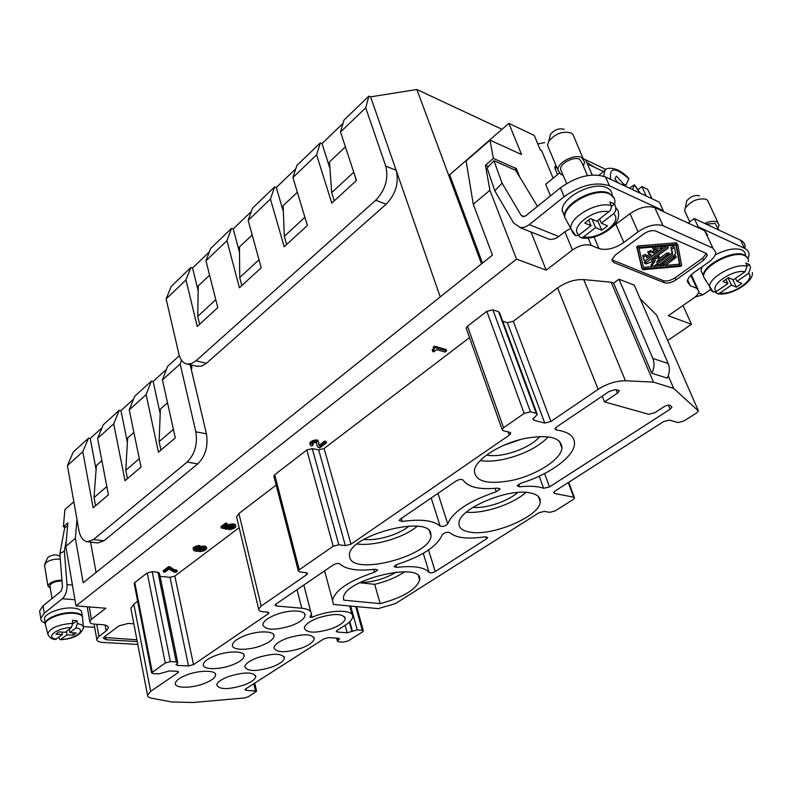 <?xml version="1.0" encoding="UTF-8"?>
<svg xmlns="http://www.w3.org/2000/svg" width="792" height="792" viewBox="0 0 792 792"><rect width="100%" height="100%" fill="white"/><g stroke="black" fill="none" stroke-linecap="round" stroke-linejoin="round"><path stroke-width="1.19" d="M658.885 256.361L656.39 256.737M659.528 257.776L658.796 257.469L651.489 260.32L667.725 248.47L668.329 247.649L666.042 247.748L644.906 263.558L646.5 263.835L655.4 260.36L651.658 266.33L653.915 266.221L669.666 254.42L667.399 254.519L656.538 262.419L659.528 257.776M602.217 396.139L604.514 401.871L648.717 414.305L654.628 412.8L663.963 406.761C666.755 405.207 668.903 404.791 670.418 405.514L671.903 407.246L670.131 409.246L668.399 405.157M616.087 389.852L617.443 393.188L604.514 401.871M611.83 259.806L663.448 280.685C666.795 281.576 670.666 280.615 675.061 277.814L702.623 258.202L706.325 253.45M613.622 262.459L664.379 282.774C667.725 283.655 671.596 282.704 676.002 279.893L703.603 260.291L707.325 255.38L705.86 253.202L655.816 231.076C652.202 229.997 648.054 231.016 643.381 234.115L615.206 255.163L611.82 259.934L613.622 262.459L612.701 260.301M676.14 256.935L675.635 255.826L673.388 255.935L663.528 263.073L663.082 264.172M664.161 264.478L663.577 265.28L665.815 265.172L676.279 257.242L674.032 257.351L664.161 264.478L663.528 263.073M276.408 606.009L275.933 604.088L275.042 605.157L276.408 606.009L301.762 608.236C308.296 608.929 311.494 610.879 311.355 614.117L310.009 617.265L312.107 617.265C330.205 609.315 354.311 609.305 352.658 616.948C352.321 619.473 349.925 622.175 345.49 625.046L337.135 630.392L336.263 631.372L337.412 632.056L347.124 632.768L357.251 629.937L362.281 630.323L355.717 606.533M653.44 382.12L625.423 380.764L583.744 279.596L611.167 282.219L653.44 382.12L673.685 388.407L698.396 410.969L696.594 412.959L683.763 421.077L678.011 422.552L669.379 420.126L663.577 421.601L555.034 491.02L553.638 492.594L554.548 493.436L573.735 497.218L568.27 482.566M312.127 444.302L313.216 444.896L311.82 445.975L310.622 445.619L310.157 444.54L312.533 442.273L317.701 441.441L318.681 442.263L318.978 445.292L319.978 446.351L324.977 442.53L326.433 442.827L319.651 448.005L317.503 446.846L316.285 442.53L313.751 442.768L312.127 444.302M228.878 529.64L228.571 528.333L229.541 527.472L231.125 527.294L231.432 528.601L233.699 527.522L233.986 526.67L232.145 526.017L229.68 526.482L226.987 529.294L221.324 527.937L225.888 524.462L227.324 524.66L223.661 527.452L226.492 528.135L227.552 526.69L230.62 525.512L233.402 525.195L235.531 525.878L235.808 526.819L234.571 528.135L230.749 529.492L228.878 529.64L231.432 528.601M230.472 527.403L230.779 528.709M649.509 254.034L646.341 256.351M651.153 254.717L646.717 257.974L646.232 255.865L643.361 256.875L644.144 260.34L646.421 260.132L662.261 248.153L655.321 248.203L653.291 249.589L657.944 249.737L653.479 253.014L650.925 251.935L648.311 253.242L651.153 254.717M324.601 570.844L332.501 600.336C335.155 590.119 349.163 580.744 374.527 572.22L377.735 570.042L375.071 569.24C357.707 571.289 345.995 569.517 339.917 563.904C338.273 563.092 336.075 563.419 333.303 564.884L275.903 604.118M687.624 279.952L690.238 285.684L687.298 281.526C687.595 278.556 689.99 275.438 694.465 272.171L708.345 262.36C712.998 258.974 715.493 255.687 715.829 252.5L712.948 248.144L663.043 225.71C655.786 223.512 647.46 225.552 638.065 231.809L623.848 242.481C614.711 248.599 606.415 250.628 598.98 248.569L591.258 245.421L588.139 238.036M707.602 235.125L704.692 230.7L712.948 248.144M612.82 226.522L630.016 213.682C639.293 207.395 647.559 205.385 654.796 207.653L704.692 230.7M137.244 641.589L106.326 639.758L103.376 638.233L104.455 636.738L119.067 625.819L128.274 623.433L133.838 623.819M337.719 638.233L338.233 640.183L339.56 638.936L338.422 638.283L328.71 637.609L323.859 638.877L245.649 688.911L244.936 689.703L246.183 690.297L256.598 691.178L248.262 696.792L244.441 697.97L193.208 702.494L171.805 701.989L151.579 698.188C148.807 697.633 147.451 696.623 147.51 695.138L150.648 691.347L177.834 672.804L178.457 671.745M316.998 445.391L317.038 444.658M681.645 265.647L677.764 244.56L676.942 244.193L638.392 247.411L637.372 248.104L642.391 269.359L643.233 269.706L680.645 266.36L681.645 265.647M677.695 244.391L676.279 242.768L637.758 245.975L636.738 246.728L641.817 268.062M591.258 245.421C585.536 243.847 579.269 245.381 572.428 250.025L564.884 231.729L570.695 228.363M362.281 630.323L363.37 630.976L362.469 631.966L348.292 640.876L343.53 642.124L338.501 641.787L337.372 641.144L338.233 640.183M178.507 671.982L177.032 671.25L169.478 670.933L159.034 673.843L153.133 673.606L151.589 672.853L165.271 662.983L147.223 572.943L134.788 582.526L134.224 583.664M177.477 665.428L175.982 664.676L177.091 663.538L177.477 665.428L188.506 665.943L193.505 664.627L268.033 613.929L268.874 612.909L267.498 612.077L262.855 611.691C260.033 611.414 258.637 610.563 258.667 609.147L261.182 606.048L306.662 574.725L306.118 572.636M239.164 527.67L174.854 576.081L170.013 577.328L160.073 576.338M683.011 305.494L691.475 324.324L667.696 340.52M690.238 285.684L696.762 288.347L690.773 275.269M193.377 549.866L193.367 547.846L193.654 549.153L196.079 547.559L199.129 546.886L200.237 546.926L198.346 547.737L198.604 548.797L204.207 547.312L205.989 547.717L206.662 548.826L203.99 550.846L200.049 551.588L194.614 550.945L193.495 550.163L193.654 549.153M193.129 548.292L193.416 549.589M482.467 263.102L449.668 174.794L508.86 123.354L521.552 154.529L490 140.164L466.092 160.934L473.279 204.237L492.456 255.103L83.18 582.783L75.379 538.352L65.805 546.391L67.864 522.888L63.37 526.749L65.776 527.046M473.279 204.237L489.911 190.278L516.533 259.123L76.002 605.91L65.805 546.391M525.799 438.283C500.485 443.213 474.814 459.835 474.368 470.973C475.378 481.526 487.585 484.734 511.008 480.586C535.491 475.685 561.092 459.647 561.954 448.054C561.449 437.649 549.401 434.392 525.799 438.283M463.043 480.051C467.983 487.199 479.457 489.892 497.475 488.12L500.019 489.08L496.257 491.753C469.151 500.92 452.975 511.612 447.728 523.829C445.55 526.116 443.015 526.878 440.134 526.126C433.739 520.413 421.116 518.859 402.247 521.453L399.138 520.522L400.277 519.126L456.113 480.972C459.241 479.289 461.548 478.982 463.043 480.051M228.611 676.507C221.285 679.318 217.325 682.13 216.751 684.951C219.196 689.733 228.225 689.783 243.837 685.12C251.173 682.328 255.153 679.506 255.786 676.645C253.48 671.854 244.431 671.814 228.611 676.507M203.752 683.684C211.048 680.902 214.998 678.061 215.602 675.16C216.642 670.151 200.049 669.864 187.08 674.814C179.804 677.625 175.883 680.457 175.319 683.318C174.428 688.406 191.05 688.535 203.752 683.684M469.953 532.135C492.357 536.501 539.827 516.344 540.283 501.89C540.669 497.416 537.392 494.446 530.442 492.97C508.533 487.634 458.568 508.919 458.974 523.067C458.687 527.838 462.35 530.858 469.953 532.135M449.717 532.58C455.915 537.986 467.676 539.392 484.991 536.798L487.684 537.54L486.466 538.897L435.234 571.537C432.541 572.913 430.521 573.23 429.155 572.477C424.512 567.161 413.642 565.468 396.545 567.409L393.941 566.617L397.198 564.399C422.136 556.231 437.144 546.371 442.233 534.838C444.381 532.6 446.876 531.858 449.717 532.58M430.858 533.63C428.719 514.503 348.945 535.273 349.421 554.935L349.856 558.014C355.489 575.794 430.68 555.271 431.016 535.927L430.858 533.63M301.217 648.222C309.167 645.163 313.513 642.025 314.256 638.798C312.098 633.64 302.98 633.471 286.902 638.293C278.942 641.381 274.636 644.51 273.953 647.688C276.269 652.836 285.348 653.014 301.217 648.222M245.253 635.491C237.343 638.57 233.056 641.738 232.412 644.975C231.462 650.42 247.955 650.777 261.053 645.747C268.973 642.698 273.28 639.53 273.992 636.233C275.072 630.868 258.618 630.343 245.253 635.491M276.17 614.572C267.914 617.819 263.429 621.166 262.726 624.621C265.172 630.333 274.755 630.66 291.466 625.621C299.732 622.413 304.247 619.057 305.019 615.542C306.118 609.988 289.753 609.335 276.17 614.572M331.63 628.67C339.926 625.462 344.47 622.146 345.272 618.701C343.193 613.354 334.046 613.127 317.839 618.008C309.533 621.245 305.019 624.561 304.296 627.947C306.524 633.283 315.632 633.521 331.63 628.67M271.973 667.022C279.606 664.112 283.764 661.132 284.447 658.093C282.219 653.123 273.131 653.024 257.182 657.776C249.549 660.716 245.421 663.686 244.797 666.676C247.183 671.636 256.242 671.755 271.973 667.022M380.18 603.653C403.128 597.406 416.275 589.525 419.641 579.991C424.037 560.637 343.243 579.516 343.461 597.97L343.698 600.148L380.18 603.653L374.666 584.347C386.625 581.437 396.614 577.239 404.653 571.755M539.233 476.19L543.619 488.288L549.49 486.932L670.131 409.246M543.619 488.288C537.699 486.229 529.69 485.734 519.592 486.803L517.117 485.862L520.928 483.16C548.48 474.952 573.309 457.43 574.467 444.431C575.091 436.639 569.052 431.828 556.36 429.977L554.974 428.848L556.519 426.997L609.117 391.486L614.523 389.783L617.443 389.912L619.176 391.129L617.443 393.188M215.582 655.548C207.989 658.489 203.9 661.478 203.296 664.518C202.376 669.784 218.939 670.022 231.838 665.092C239.431 662.181 243.56 659.182 244.213 656.093C245.273 650.905 228.74 650.499 215.582 655.548M332.501 600.336L333.452 604.474L378.249 608.612L395.465 603.593L538.936 512.771L544.292 511.384L549.678 512.365L555.004 510.979L573.18 499.564L574.586 498.019L573.735 497.218M502.742 321.245L507.405 322.74L544.757 423.047L550.905 421.483L598.148 389.337C607.207 383.605 616.295 380.744 625.423 380.764M544.757 423.047L533.966 420.324L532.907 419.186L537.313 414.473L536.253 413.325L530.452 411.83L524.165 413.424L503.563 427.739L502.108 429.561L503.227 430.719L509.642 432.244L510.731 433.373L509.276 435.174L508.098 431.878M350.985 544.193L324.116 448.51L318.691 449.876L312.276 448.628L306.821 450.005L274.695 474.745L299.257 569.804L333.165 546.232L338.827 544.777L345.362 545.648L350.985 544.193L509.276 435.174M299.257 569.804L298.327 570.973L299.703 571.913L306.247 572.646L307.603 573.566L306.662 574.725M177.091 663.538L177.774 662.696L176.279 661.934L170.369 661.647L165.271 662.983M199.594 549.302L202.108 549.262L204.227 548.282M203.772 548.628L204.069 549.915L204.851 548.698L203.277 548.143L200.03 548.975L199.257 550.183L200.831 550.747L204.069 549.915M204.336 548.341L204.603 549.519M198.346 547.737L196.129 548.411L195.248 549.707L197.762 550.569L198.604 548.797M655.024 249.985L652.846 251.579L650.282 250.5L647.816 252.133M312.652 443.48L313.216 444.896M312.355 443.787L312.632 444.777M318.701 444.124L319.978 446.351M318.978 444.609L319.364 445.985M177.725 662.449L159.43 573.19L157.945 572.269L152.163 571.676L147.223 572.943M136.907 639.807L103.732 637.412M698.168 410.335L656.568 315.038L640.144 298.713M668.25 375.784L673.685 388.407M63.37 526.749L64.914 509.543L73.834 501.781M151.42 381.061L134.65 396.287L129.235 409.87L146.124 394.644L151.42 381.061L153.133 381.437L160.202 413.79M166.459 369.359L153.133 381.437M160.944 450.094L159.123 441.639L160.39 409.088L167.498 402.811M583.357 158.727L604.781 168.904L605.276 170.013M508.86 123.354L534.244 135.402L540.332 150.025L541.639 150.629L553.133 178.2M76.002 605.91L105.851 608.236L91.436 619.314L89.803 621.641L87.199 606.781M432.452 349.836L432.937 351.272L432.155 350.064L433.65 348.302M433.353 348.836L433.838 350.272L432.937 351.272M433.729 348.51L433.838 350.272M236.838 517.948L236.57 516.839L238.917 513.493L276.17 485.08M137.65 601.277L133.818 604.167L130.868 608.306L131.086 609.434M137.798 644.45L102.742 642.421C98.851 642.144 96.871 641.124 96.792 639.372L98.931 636.402L106.197 630.947L108.395 627.888C108.336 626.096 106.326 625.027 102.366 624.68L94.456 624.146C91.407 623.878 89.862 623.047 89.803 621.641M94.129 624.116L94.258 625.007M319.602 444.985L324.581 441.154L324.977 442.53M598.148 389.337L557.637 287.912L513.305 321.285L550.905 421.483M691.475 324.324L668.319 315.691L693.624 298.129C696.92 295.782 698.673 293.525 698.91 291.347L696.762 288.347M613.622 283.16L618.997 279.22L634.273 285.15L668.171 363.508C670.032 368.25 669.715 373.121 667.201 378.13L651.816 373.24L613.622 283.16L611.167 282.219M433.056 349.223L433.541 350.658M490 140.164L493.376 158.4L516.354 168.567L519.849 177.25M559.162 173.28L545.688 184.279L550.47 195.862M432.64 351.5L433.808 351.826L436.639 349.648L445.055 352.054L446.549 350.915L446.054 349.48L434.422 346.144L433.234 347.064L434.135 349.727M215.78 299.683L197.723 316.364L199.643 324.265M494.792 190.842L513.691 223.096L520.572 227.65L524.621 227.195L528.65 225.126L564.142 196.713L560.419 187.823L525.779 215.81L523.007 216.681L521.186 215.384L502.078 183.15L494.792 190.842L487.12 168.013L493.921 160.707L515.622 170.28L537.471 206.365M530.996 231.977L546.183 270.171L516.533 259.123M488.486 166.548L485.427 165.211L489.911 190.278M572.428 250.025L546.183 270.171M564.884 231.729L558.756 236.521L529.294 224.631M546.084 237.976L549.43 239.313L552.064 239.392L555.469 238.491L558.756 236.521M516.354 168.567L514.77 169.904M493.376 158.4L485.427 165.211M76.953 519.354L75.379 538.352M324.116 448.51L469.527 337.61M537.026 413.711L499.693 313.028L498.604 311.711L492.881 309.84L486.832 311.325L467.508 326.225L466.171 328.165L466.468 328.977M197.911 547.807L197.574 550.084M231.125 527.294L231.997 527.017L232.304 528.323M310.246 445.045L310.108 442.471L313.355 440.392L317.315 440.065L318.681 442.263M324.581 441.154L326.047 441.451L326.433 442.827M316.651 443.282L316.562 442.688M221.324 527.937L221.027 526.621L225.581 523.146L227.017 523.344L227.324 524.66M224.898 526.512L226.185 526.819L228.779 524.591L233.095 523.878L235.224 524.571L235.858 526.522M231.997 527.017L233.383 526.225L233.699 527.522M163.528 571.982L163.261 570.695L168.587 566.636L169.874 566.775L173.596 569.389L176.913 570.171L177.18 571.448L173.864 570.666L170.141 568.062L168.854 567.923L163.528 571.982L164.964 572.131L169.052 569.012L173.894 571.992L175.953 572.378L177.18 571.448M193.367 547.846L198.05 545.678L199.95 545.629L200.237 546.926M195.575 548.826L197.396 549.252M200.168 546.619L205.059 546.153L206.306 546.965L206.702 548.549M656.568 315.038L656.835 315.652M274.695 474.745L273.943 476.457M507.405 322.74L513.305 321.285M557.637 287.912C566.151 281.982 574.853 279.21 583.744 279.596M191.258 364.983L191.981 368.032L191.129 368.795L190.179 364.736M228.779 524.591L229.096 525.898M230.314 524.195L230.62 525.512M227.938 527.779L228.096 528.452M119.236 410.276L103.247 424.799L97.604 438.382L113.711 423.859L119.236 410.276L120.938 410.612L127.383 442.352M181.526 360.271L180.16 363.964L195.852 431.808C197.733 444.193 194.822 454.281 187.12 462.082L93.486 539.53L87.387 541.738C83.111 541.015 80.279 537.253 78.913 530.442L67.419 465.587L82.794 451.727L88.536 438.154L90.229 438.451L96.099 469.597M191.129 368.795L206.435 433.838L195.852 431.808M133.888 432.442L127.631 437.956L125.789 470.27L139.303 458.667M125.789 470.27L127.453 478.606M179.329 355.727L167.587 366.389L162.419 379.952L180.16 363.964M162.419 379.952L175.299 437.867L158.469 452.202L146.124 394.644M129.235 409.87L141.025 467.052L125.017 480.695L113.711 423.859M97.604 438.382L108.405 494.842L93.139 507.83L82.794 451.727M199.317 549.697L199.475 550.4M199.683 549.351L199.97 550.648M227.235 525.373L227.552 526.69M227.938 524.967L228.245 526.284M206.059 546.648L206.346 547.945M206.306 546.965L206.593 548.252M232.838 526.63L233.145 527.937M517.651 492.505C508.038 501.356 485.892 508.712 472.893 507.385M466.32 512.216C483.615 513.988 513.087 504.227 525.898 492.406M343.54 599.554L343.698 600.148M374.666 584.347L359.657 582.714M386.149 204.197L375.705 200.257L196 360.815L206.445 363.28L386.149 204.197C395.812 194.099 399.138 182.794 396.148 170.3L440.223 296.921M206.445 363.28L201.505 366.181L196.426 366.191M87.387 541.738L97.871 542.946L103.99 540.758L197.743 463.904C205.455 456.172 208.345 446.153 206.435 433.838M96.079 572.448L90.585 542.104M199.129 547.737L199.277 548.411M198.05 545.678L198.337 546.985M198.832 545.589L199.129 546.886M226.304 526.343L226.611 527.65M226.68 525.799L226.987 527.106M200.544 549.45L200.831 550.747M201.465 549.381L201.752 550.668M225.581 523.146L225.888 524.462M232.016 523.928L232.323 525.244M233.095 523.878L233.402 525.195M199.663 545.589L199.95 546.896M235.452 524.908L235.769 526.215M193.654 547.51L193.941 548.807M234.234 524.037L234.551 525.353M233.838 526.502L233.967 527.066M205.059 546.153L205.346 547.45M205.702 546.421L205.989 547.717M199.911 547.173L200.099 548.044M200.416 546.529L200.703 547.826M234.868 524.324L235.184 525.641M235.224 524.571L235.531 525.878M317.919 440.312L318.305 441.688M226.185 526.819L226.492 528.135M201.168 546.341L201.455 547.638M202.059 546.163L202.356 547.46M480.18 460.607C486.813 461.627 494.614 461.211 503.573 459.38C522.888 454.925 537.817 447.43 548.361 436.897M539.718 436.531C530.442 448.272 501.138 458.429 486.615 455.014M304.88 217.246L284.298 236.382L283.13 205.712L297.366 192.258M194.396 546.935L194.684 548.242M194.971 546.628L195.258 547.925M434.422 346.144L434.907 347.579L433.719 348.5M202.851 546.074L203.138 547.371M45.184 623.175C42.214 622.047 40.748 620.473 40.768 618.453L44.233 613.255L62.35 598.742C65.657 595.574 67.211 590.852 67.003 584.585L72.438 585.07M39.818 612.364L39.6 611.018L43.045 605.781L61.093 591.208L62.459 587.05L59.855 553.687L64.697 527.69L67.597 525.967M433.957 348.708L434.145 349.252M169.874 566.775L170.141 568.062M171.082 567.963L171.349 569.25M202.96 548.995L203.247 550.292M197.386 548.331L197.683 549.628M197.782 547.906L198.069 549.202M318.701 444.312L318.978 445.292M174.992 569.794L175.26 571.072M197.723 316.364L198.257 285.902L209.593 275.19M357.162 543.995C374.339 546.421 404.088 537.649 417.196 526.274M409.048 526.056C399.208 534.61 376.784 541.223 363.884 539.392M229.541 527.472L229.848 528.779M168.587 566.636L168.854 567.923M310.593 441.956L310.979 443.332M311.365 441.362L311.741 442.738M173.596 569.389L173.864 570.666M195.297 549.183L195.466 549.925M195.683 548.876L195.97 550.173M309.781 443.154L310.157 444.54M310.108 442.471L310.484 443.857M196.396 546.044L196.683 547.351M197.149 545.856L197.436 547.153M195.792 546.252L196.079 547.559M231.215 524.017L231.531 525.334M202.108 549.262L202.396 550.559M133.462 399.257L120.938 410.612M172.399 568.814L172.666 570.101M203.92 546.015L204.207 547.312M375.705 200.257C385.377 190.06 388.724 178.675 385.763 166.102L365.716 107.851L340.52 131.977L343.976 120.107L368.894 96.109L370.597 96.862L416.889 89.506L501.989 129.324M251.321 211.513L233.224 228.918L231.531 228.363L210.692 248.431L205.96 260.796L217.79 307.623L197.228 326.472L185.971 279.932L166.122 298.94L171.171 286.476L190.872 267.518L192.555 268.013L198.168 290.822M209.395 251.826L192.555 268.013M205.96 260.796L226.977 240.679L239.412 287.793L261.221 267.795L248.163 220.394L252.529 208.148L274.606 186.892L276.299 187.506L295.792 168.775M248.163 220.394L270.448 199.059L284.18 246.738L307.365 225.492L292.931 177.527L296.871 165.449L320.315 142.887L322.007 143.57L329.957 168.518M343.025 123.364L322.007 143.57M356.301 180.616L353.519 171.498M353.588 172.379L331.68 192.614L334.273 200.812M331.68 192.614L329.492 161.905L345.411 146.857M304.89 217.364L307.336 225.512M284.298 236.382L286.645 244.48M259.004 259.746L239.728 277.556L239.461 246.965L252.173 234.957M239.728 277.556L241.847 285.556M101.861 460.677L96.396 465.498L94.03 497.554L106.821 486.565M94.03 497.554L95.555 505.781M316.721 439.946L317.107 441.322M317.315 440.065L317.701 441.441M416.889 89.506L481.526 263.855M370.597 96.862L396.148 170.3L385.763 166.102M315.86 439.897L316.246 441.273M173.408 429.373L159.123 441.639M446.549 350.915L434.907 347.579M396.515 572.012C385.239 578.764 373.042 582.288 359.905 582.585M67.419 465.587L73.26 452.014L88.536 438.154M314.464 440.114L314.85 441.49M312.147 440.897L312.533 442.273M313.355 440.392L313.741 441.768M669.517 254.103L669.022 253.004L666.755 253.103L658.815 258.885M653.341 261.162L651.173 265.221M643.797 268.815L638.976 248.252L676.328 245.124L680.13 265.577L643.797 268.815M675.942 245.154L679.496 264.172L665.399 265.429M663.706 265.577L659.469 265.954M657.716 266.102L653.489 266.478M651.786 266.627L643.46 267.369M679.496 264.172L680.13 265.577M652.846 251.579L653.479 253.014M653.806 247.015L652.796 248.48M662.122 247.827L661.429 246.371M646.173 255.737L645.599 254.44L642.728 255.45L643.579 259.043M674.457 247.728L673.873 246.46L671.002 247.49L672.071 253.084L657.558 263.617L657.112 264.716M665.953 245.995L644.866 261.34L644.421 262.449M668.181 247.322L667.488 245.867M674.527 247.886L671.646 248.916L672.715 254.499L657.598 265.825L659.855 265.716L674.368 255.212L675.576 253.579L674.527 247.886M672.071 253.084L672.715 254.499M61.974 632.095L62.37 634.531L55.41 639.471C51.678 639.322 49.144 637.451 47.777 633.838C50.084 627.997 58.4 624.472 72.725 623.284L71.359 627.581L65.261 632.303L58.855 631.897L55.965 634.144L62.37 634.531M58.588 637.451L60.182 639.748L66.993 634.818L73.319 635.194L72.913 632.778M66.993 634.818L66.429 631.392M66.34 540.302L64.35 551.113L67.003 584.585M64.35 551.113L59.855 553.687M749.41 264.597L747.044 266.231L745.846 262.993L749.41 264.597L750.598 267.805L748.588 273.339L736.966 281.328L735.53 278.319M715.136 292.08L717.592 293.674L720.057 292.951L731.481 285.1L728.076 277.913M711.533 290.674L709.592 287.011C708.177 277.824 734.976 262.796 747.044 266.211L745.024 271.775L733.392 279.794L728.432 277.665L722.918 281.477L727.888 283.585L725.918 279.408M727.888 283.585L716.453 291.466L713.166 292.03L711.632 290.773M102.01 427.769L90.229 438.451M588.634 220.018L591.05 225.71L584.743 223.047L590.505 218.562L596.812 221.255L610.394 210.316L611.444 206.91L610.058 201.97L614.582 204.009L611.424 206.455M688.129 223.047L694.267 218.533L698.188 226.849L697.485 227.363M651.816 373.24C654.35 368.161 654.687 363.231 652.826 358.439L618.997 279.22M587.426 163.944L603.504 171.537M555.034 166.37L554.984 168.577L557.519 174.616M72.725 623.284L72.399 620.393L74.824 620.463L77.022 620.71L77.359 623.601C81.566 624.343 83.576 625.799 83.388 627.967C80.873 635.075 73.131 639.005 60.182 639.748M231.531 228.363L226.977 240.679M185.971 279.932L190.872 267.518M77.022 620.71L72.755 623.878M537.788 143.906L544.629 142.609M82.368 616.275L81.764 612.77C81.665 610.167 78.784 608.593 73.111 608.048C61.608 606.9 44.104 613.493 44.491 618.799L44.649 619.849M82.566 617.126C82.249 614.681 79.368 613.206 73.904 612.701C62.38 611.592 44.857 618.186 45.223 623.462L45.322 624.294M69.31 629.165L69.884 632.59L75.992 627.888L77.359 623.601M605.929 169.528L604.841 170.468C605.177 167.637 616.819 165.29 628.858 178.457L625.997 185.16L623.393 183.942L616.394 176.052L614.899 179.071L618.354 182.962M623.393 183.942L622.284 184.803M731.481 285.1L736.372 287.169L732.729 279.507M736.372 287.169L741.847 283.417L736.966 281.328M694.267 218.533L740.599 240.233C743.708 241.738 745.213 244.035 745.123 247.124M698.188 226.849L744.52 248.292C747.628 249.777 749.123 252.054 749.024 255.113L748.103 258.865M573.408 233.808L570.824 228.601L575.764 235.759L579.081 234.967L591.05 225.71M575.764 235.759L574.319 234.689M60.093 556.677L59.43 555.994C56.39 554.232 52.678 554.588 48.292 557.053L47.431 558.231M60.281 559.202L59.766 559.142C54.262 558.865 49.658 560.043 45.966 562.647L44.609 565.617M61.905 580.051C54.044 580.566 49.371 582.536 47.906 585.981L50.351 588.298M61.984 580.972C55.381 581.13 51.361 582.694 49.926 585.674L50.005 586.159M94.664 627.323L83.279 626.571M592 219.196L595.604 227.641L583.645 236.848L581.021 237.758L578.279 235.481M45.58 625.343L45.322 624.353C44.382 619.077 62.241 612.186 74.012 613.325C79.913 613.889 82.794 615.542 82.645 618.275L83.299 626.868M612.167 195.198C612.058 191.892 610.295 189.417 606.89 187.793C593.861 180.725 561.587 197.198 562.211 210.365L564.498 216.335M614.097 198.069L609.325 193.337C596.297 186.318 563.924 202.792 564.508 215.909L562.211 210.365M599.593 219.107L601.356 223.205L614.285 213.137L615.77 210.415L615.75 207.544L618.196 210.652L618.611 214.632C619.403 227.017 594.96 241.124 581.021 237.758M614.582 204.009L615.75 207.544M73.319 635.194L76.21 632.986L69.884 632.59M699.524 195.832L699.395 195.763C694.574 194.832 690.317 196.594 686.624 201.039L686.209 203.386M717.879 222.394L707.513 200.267L706.246 199.317C698.376 197.822 691.426 200.693 685.387 207.92L684.555 210.652L685.773 213.256M717.889 228.254L719.126 224.977L717.116 221.928C714.028 220.701 709.919 221.215 704.771 223.453M718.72 229.987L715.107 223.384L706.276 224.156M560.419 187.823C576.843 176.19 591.881 172.567 605.543 176.963L659.37 202.178L663.28 210.702L662.567 211.236M562.221 211.405L562.736 211.622M502.078 183.15L493.921 160.707M629.442 188.159L634.451 184.754L632.521 189.605M625.997 185.16L624.888 186.021M592.238 175.022L585.644 159.855L583.427 158.806M564.142 196.713C580.655 185.1 595.752 181.457 609.434 185.783L663.28 210.702M586.832 162.578L594.98 167.508M638.005 189.625L641.936 186.585L647.658 189.308L651.955 198.703M641.936 186.585L646.222 196.02M710.454 289.575L703.029 294.713L695.079 297.03M587.476 175.596L581.981 162.895L579.596 159.281C573.893 156.133 560.221 163.251 560.548 169.171L561.736 172.003M583.328 166.013L584.654 162.083L581.694 157.578C574.576 153.618 557.449 162.538 557.865 169.924L560.944 174.488L563.062 175.131M583.09 158.479L572.883 134.343L571.002 132.917C562.518 130.838 555.093 133.67 548.707 141.412L547.49 145.263L549.004 148.866M564.241 129.383L564.043 129.284C558.855 127.987 554.301 129.73 550.4 134.482L549.688 137.392M706.098 281.111L703.633 276.943C701.9 266.36 733.966 249.708 744.886 255.727C747.549 256.994 748.707 258.974 748.371 261.677M747.757 258.152L744.559 255.044C733.927 249.183 702.692 264.954 703.326 275.685L700.979 270.636L703.346 275.339M745.658 255.37L744.836 252.202L742.104 249.985C735.194 247.589 726.214 249.242 715.176 254.965M702.167 266.726L700.979 270.636M567.983 223.344L564.815 217.493C562.884 204.445 596.218 186.843 609.652 194.08C613.572 195.97 615.295 198.901 614.82 202.871M595.604 227.641L601.801 230.264L607.543 225.859L601.356 223.205M601.801 230.264L597.663 220.602M196 360.815L191.694 363.538L187.407 364.092C183.219 363.33 180.388 360.023 178.913 354.163L166.122 298.94M340.52 131.977L356.459 180.467L331.779 203.099L316.612 154.866L320.315 142.887M292.931 177.527L316.612 154.866M239.511 252.361L233.224 228.918M283.358 211.652L276.299 187.506M274.606 186.892L270.448 199.059M368.894 96.109L365.716 107.851M520.433 439.54L503.445 445.46M658.162 256.054L658.796 257.469M664.379 282.774L663.448 280.685M654.796 207.653L663.043 225.71M673.388 255.935L674.032 257.351M676.279 242.768L676.942 244.193M630.016 213.682L638.065 231.809M152.242 672.042L134.788 582.526M170.013 577.328L188.506 665.943M703.603 260.291L702.623 258.202M594.069 236.976L598.98 248.569M555.538 427.809L556.36 429.977M350.707 606.068L357.251 629.937M650.282 250.5L650.925 251.935M338.253 638.273L338.689 639.896M333.165 546.232L306.821 450.005M255.38 690.594L253.787 683.694M246.183 690.297L245.837 688.783M157.945 572.269L176.279 661.934M106.326 639.758L105.999 637.936M615.968 224.403L623.848 242.481M261.182 606.048L238.917 513.493M268.033 613.929L267.587 612.087M174.854 576.081L193.505 664.627M636.738 246.728L637.382 248.173M637.758 245.975L638.392 247.411M170.369 661.647L152.163 571.676M89.258 606.949L91.436 619.314M177.527 671.299L177.834 672.804M150.648 691.347L133.818 604.167M676.002 279.893L675.061 277.814M349.401 622.096L351.955 631.501M345.104 625.294L347.124 632.768M349.826 621.69L352.42 631.214M96.782 624.304L98.931 636.402M105.138 625.096L106.197 630.947M337.412 632.056L336.996 630.491M297.02 589.684L301.762 608.236M544.609 473.557L549.49 486.932M553.984 491.901L554.548 493.436M533.254 418.394L533.966 420.324M338.827 544.777L312.276 448.628M345.362 545.648L318.691 449.876M503.563 427.739L467.508 326.225M524.165 413.424L486.832 311.325M530.452 411.83L492.881 309.84M536.253 413.325L498.604 311.711M428.561 550.004L435.234 571.537M485.743 536.719L486.466 538.897M495.089 488.357L496.257 491.753M423.265 553.331L429.155 572.477M395.822 564.934L396.545 567.409M44.233 613.255L43.045 605.781M401.326 518.413L402.247 521.453M440.134 526.126L431.204 497.99M518.661 484.159L519.592 486.803M374.527 572.22L373.715 569.399M437.966 493.376L447.728 523.829M311.335 614.275L312.107 617.265M666.755 253.103L667.399 254.519M651.153 264.587L651.776 266.003M654.756 246.926L655.321 248.203M660.835 246.421L661.409 247.688M643.52 258.915L644.144 260.34M642.738 255.559L643.371 256.984M671.002 247.589L671.656 249.005M644.866 261.34L645.49 262.766M665.389 246.312L666.042 247.748M657.558 263.617L658.192 265.023M641.768 267.943L642.391 269.359M56.351 639.184C44.51 637.6 57.172 627.65 71.359 627.581M48.005 634.729L45.322 624.353M748.588 273.339C756.083 279.269 732.056 295.584 720.057 292.951M716.453 291.466C708.394 285.912 732.739 268.933 745.024 271.775M103.99 540.758L93.486 539.53M668.171 363.508L652.826 358.439M598.95 175.171L604.841 170.468L603.722 176.23M197.743 463.904L187.12 462.082M554.984 168.577L556.707 167.161M75.992 627.888C87.585 629.65 74.814 639.332 60.974 639.451M628.967 178.873C615.146 166.825 609.038 166.983 610.642 179.348M744.52 248.292L740.599 240.233M74.953 599.772L62.35 598.742M579.081 234.967C568.399 228.076 593.881 208.058 609.018 211.82M564.815 217.493L570.824 228.601C569.27 217.275 596.94 201.287 611.226 205.524M613.543 213.82C623.561 221.206 598.356 240.322 583.645 236.848M521.186 215.384L524.215 216.622M639.946 193.08L634.55 185.17M609.434 185.783L605.543 176.963M698.514 292.892L703.029 294.713M658.954 256.192L659.518 257.45M662.944 263.865L663.577 265.28M151.589 672.853L134.175 583.407M706.454 253.539L707.325 255.38M647.678 251.806L648.311 253.242M256.549 690.971L254.727 683.1M258.667 609.147L236.57 516.839M636.738 246.668L637.372 248.104M108.247 627.076L108.395 627.888M94.119 624.235L96.792 639.372M303.831 585.031L310.731 611.721M215.315 673.843L215.602 675.16M344.787 616.928L345.272 618.701M313.84 637.194L314.256 638.798M500.019 489.08L499.821 488.525M418.473 576.13L419.641 579.991M40.768 618.453L39.6 611.018M429.502 531.076L431.016 535.927M618.839 390.327L619.176 391.129M671.596 406.534L671.903 407.246M510.731 433.373L510.474 432.65M568.715 482.278L574.398 497.515M273.834 476.012L298.327 570.973M130.868 608.306L147.51 695.138M336.58 638.154L337.372 641.144M466.171 328.165L502.108 429.561M691.297 274.755L697.792 288.922M356.638 606.622L363.29 630.689M651.034 264.914L651.658 266.33M652.648 248.153L653.291 249.589M671.002 247.49L671.646 248.916M644.282 262.132L644.906 263.558M656.974 264.409L657.598 265.825M642.728 255.45L643.361 256.875M717.592 293.674C730.046 296.673 754.261 281.942 752.331 272.458M703.633 276.943L713.166 292.03M554.836 166.538L556.024 165.558M44.491 618.799L45.223 623.462M349.648 605.969L351.995 614.513M47.659 557.746L44.926 563.785M44.51 564.993L47.906 585.981M640.263 193.228L634.62 184.962M549.43 239.313L519.928 227.571M560.548 169.171L566.597 183.506M550.4 134.482L548.707 141.412M187.407 364.092L197.832 366.518M684.555 210.652L689.792 221.819M284.1 656.657L284.447 658.093M49.926 585.674L52.015 598.534M686.624 201.039L685.387 207.92M255.479 675.348L255.786 676.645M273.596 634.6L273.992 636.233M538.352 496.505L540.283 501.89M243.877 654.628L244.213 656.093M547.49 145.263L557.865 169.924M304.554 613.711L305.019 615.542M559.37 441.174L561.954 448.054"/></g></svg>
